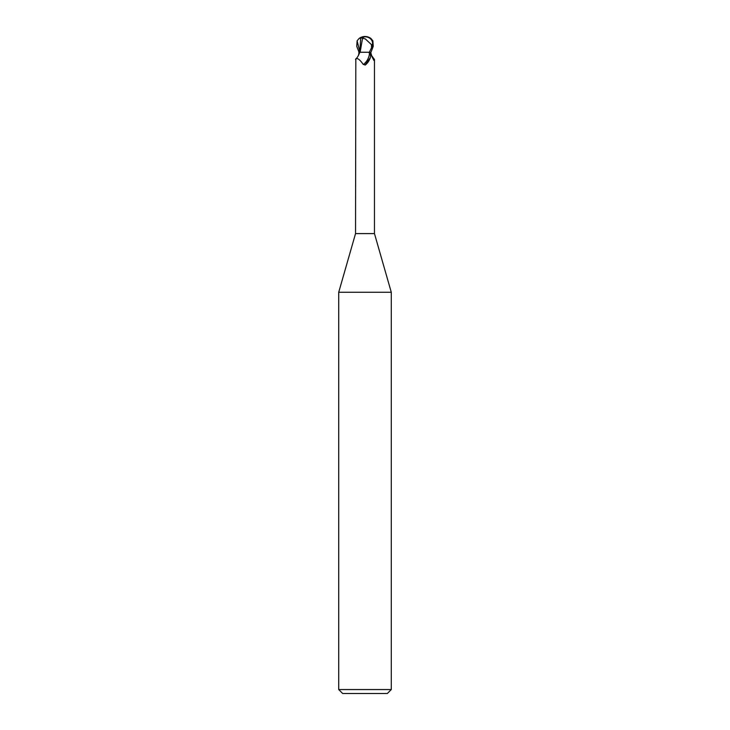 <?xml version="1.0" encoding="UTF-8"?>
<svg xmlns="http://www.w3.org/2000/svg" width="730" height="730" viewBox="0 0 730 730"><rect width="100%" height="100%" fill="white"/><g stroke="black" fill="none" stroke-linecap="round" stroke-linejoin="round"><path stroke-width="1.09" d="M359.853 52.268C358.092 56.392 356.751 58.573 355.82 58.801L355.537 233.6L338.72 292.255L391.28 292.255L391.28 689.558L338.72 689.558L342.662 693.5L387.338 693.5L391.28 689.558M355.537 233.6L374.463 233.6L391.28 292.255M365 52.25L360.118 52.204L369.298 52.268L363.805 52.268L368.449 52.268L369.499 53.016C370.429 53.856 370.712 55.38 370.365 57.597L365 65.098M371.534 55.526L374.463 59.468L373.97 60.517L371.862 56.475L370.703 52.268M370.365 57.597A10.685 6.597 -64.8 0 1 365.529 64.824L363.266 64.45C359.479 59.057 356.906 57.405 355.537 59.477L355.537 59.468M359.808 52.268L359.041 52.268L356.76 46.355L357.107 40.789L359.078 38.48L360.702 37.969L359.808 52.268M358.466 55.526L359.078 52.268M369.499 53.016A10.174 6.278 -64.8 0 1 363.266 64.45M359.872 52.268L363.805 52.268M371.743 56.155A10.722 6.616 64.8 0 0 374.463 59.477M358.795 52.268L360.063 52.25L358.804 52.277M362.92 38.343L365.301 38.9L371.479 44.658L372.455 44.658A8.149 7.008 -12.1 0 0 365.009 36.801A9.189 4.937 72.8 0 0 362.527 38.343L360.118 52.268M371.698 47.486L369.298 52.268L370.959 52.268L373.24 46.355L372.893 40.789L370.922 38.48A9.855 9.855 0 0 0 365 36.5A8.532 7.336 167.9 0 1 372.282 46.355L371.698 47.486L372.455 44.658M362.527 38.343L362.445 37.978A9.545 5.119 -107.2 0 1 365 36.5L364.982 36.801A8.149 7.008 -12.1 0 0 364.982 36.801M371.479 44.658L371.534 47.486M360.702 37.969L363.184 37.978M357.107 40.789L359.808 51.547M372.282 46.355L373.24 46.355M374.463 59.468L374.463 233.6M338.72 292.255L338.72 689.558M365 36.5A9.855 9.855 0 0 0 359.078 38.48"/></g></svg>
